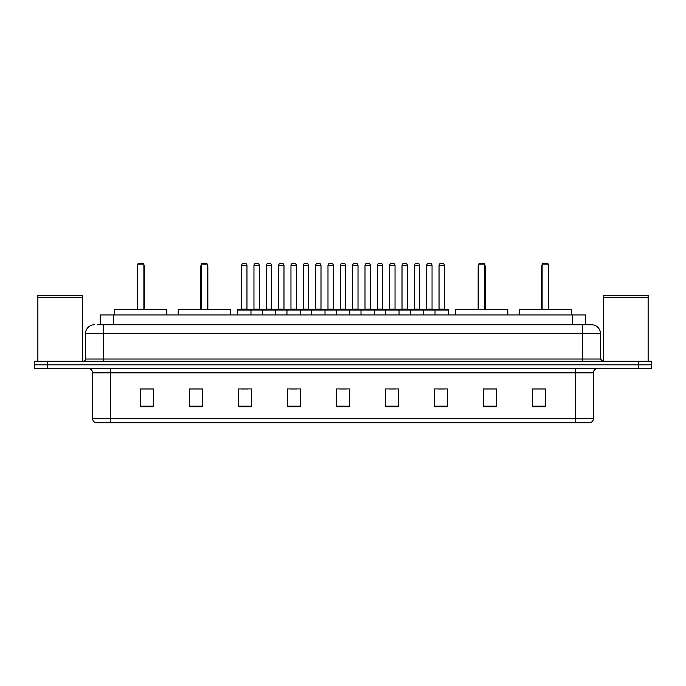 <?xml version="1.0" encoding="UTF-8"?>
<svg xmlns="http://www.w3.org/2000/svg" width="686" height="686" viewBox="0 0 686 686"><rect width="100%" height="100%" fill="white"/><g stroke="black" fill="none" stroke-linecap="round" stroke-linejoin="round"><path stroke-width="1.03" d="M97.558 324.735L103.346 324.735L97.558 324.735L100.233 324.735L100.233 314.934L585.767 314.934L585.767 324.735M94.436 324.735A8.909 8.909 0 0 0 85.527 333.645L85.527 359.035A2.23 2.23 0 0 1 83.298 361.265M600.473 333.645L103.346 333.645L103.346 324.735L591.564 324.735A8.909 8.909 0 0 1 600.473 333.645L600.473 359.035L602.702 361.265M47.66 361.265L34.3 361.265L34.3 364.823L47.66 364.823L34.3 364.823L34.3 368.391L47.66 368.391L47.66 364.823L638.34 364.823L47.66 364.823L47.66 361.265L638.34 361.265L638.34 364.823L651.7 364.823L638.34 364.823L638.34 368.391L47.66 368.391M651.7 361.265L651.7 364.823L651.7 361.265L638.34 361.265M591.426 324.735L588.442 324.735M590.003 422.739L95.997 422.739M95.774 422.739A4.45 4.45 0 0 1 92.567 418.46L110.386 418.46L110.386 422.739L575.614 422.739L575.614 418.46L593.433 418.46L593.433 372.85A4.45 4.45 0 0 1 597.892 368.391M92.567 418.46L92.567 372.85C92.301 370.14 90.818 368.656 88.108 368.391M545.679 406.747L545.679 388.928L532.319 388.928L532.319 406.747L545.679 406.747M496.681 406.747L496.681 388.928L483.321 388.928L483.321 406.747L496.681 406.747M447.684 406.747L447.684 388.928L434.315 388.928L434.315 406.747L447.684 406.747M398.686 406.747L398.686 388.928L385.318 388.928L385.318 406.747L398.686 406.747M153.681 406.747L153.681 388.928L140.321 388.928L140.321 406.747L153.681 406.747M202.679 406.747L202.679 388.928L189.319 388.928L189.319 406.747L202.679 406.747M251.685 406.747L251.685 388.928L238.316 388.928L238.316 406.747L251.685 406.747M300.682 406.747L300.682 388.928L287.314 388.928L287.314 406.747L300.682 406.747M349.68 406.747L349.68 388.928L336.32 388.928L336.32 406.747L349.68 406.747M651.7 368.391L651.7 364.823L651.7 368.391L638.34 368.391M575.614 422.739L589.874 422.739M438.371 389.013L445.051 389.013M290.307 389.013L296.987 389.013M240.949 389.013L247.629 389.013M389.013 389.013L395.693 389.013M339.656 389.013L346.344 389.013M202.679 389.013L189.319 389.013M153.681 389.013L140.321 389.013M496.681 389.013L483.321 389.013M545.679 389.013L532.319 389.013M37.867 297.784L82.406 297.784L37.867 297.784L37.867 361.265M82.406 297.784L82.406 361.265M82.183 297.561L38.09 297.561M82.406 297.338L82.406 295.34L37.867 295.34L37.867 297.338M166.827 314.934L166.827 309.592L114.708 309.592L114.708 314.934M137.646 264.153L138.538 263.261L142.988 263.261L143.88 264.153L137.646 264.153L137.646 309.592M143.88 264.153L143.88 309.592M144.326 309.592L144.326 266.828A3.567 3.567 0 0 0 143.88 265.105M137.2 309.592L137.2 266.828L137.646 266.828M603.594 297.784L648.133 297.784L603.594 297.784L603.594 361.265M648.133 297.784L648.133 361.265M647.91 297.561L603.817 297.561M648.133 297.338L648.133 295.34L603.594 295.34L603.594 297.338M230.342 314.934L230.342 309.592L178.223 309.592L178.223 314.934M201.169 264.153L202.061 263.261L206.512 263.261L207.404 264.153L201.169 264.153L201.169 309.592M207.404 264.153L207.404 309.592M207.849 309.592L207.849 266.828A3.567 3.567 0 0 0 207.404 265.105M200.724 309.592L200.724 266.828L201.169 266.828M507.777 314.934L507.777 309.592L455.658 309.592L455.658 314.934M478.596 264.153L479.488 263.261L483.939 263.261L484.831 264.153L478.596 264.153L478.596 309.592M484.831 264.153L484.831 309.592M485.276 309.592L485.276 266.828A3.567 3.567 0 0 0 484.831 265.105M478.151 309.592L478.151 266.828L478.596 266.828M571.292 314.934L571.292 309.592L519.173 309.592L519.173 314.934M542.12 264.153L543.012 263.261L547.462 263.261L548.354 264.153L542.12 264.153L542.12 309.592M548.354 264.153L548.354 309.592M548.8 309.592L548.8 266.828A3.567 3.567 0 0 0 548.354 265.105M541.674 309.592L541.674 266.828L542.12 266.828M435.027 314.934L435.027 310.038A0.446 0.446 0 0 1 435.473 309.592L447.949 309.592A0.446 0.446 0 0 1 448.395 310.038L237.605 310.038A0.446 0.446 0 0 1 238.051 309.592L250.527 309.592A0.446 0.446 0 0 1 250.973 310.038L250.973 314.934M246.96 265.491L241.618 265.491A2.23 2.23 0 0 1 243.839 263.261L244.73 263.261A2.23 2.23 0 0 1 246.96 265.491L246.96 309.146A0.446 0.446 0 0 0 247.406 309.592M241.618 265.491L241.618 309.146A0.446 0.446 0 0 1 241.172 309.592M237.605 310.038L237.605 314.934M262.284 314.934L262.284 310.038A0.446 0.446 0 0 1 262.729 309.592L275.206 309.592A0.446 0.446 0 0 1 275.643 310.038L275.643 314.934M271.639 265.491L266.297 265.491A2.23 2.23 0 0 1 268.518 263.261L269.409 263.261A2.23 2.23 0 0 1 271.639 265.491L271.639 309.146A0.446 0.446 0 0 0 272.085 309.592M266.297 265.491L266.297 309.146A0.446 0.446 0 0 1 265.851 309.592M286.962 314.934L286.962 310.038A0.446 0.446 0 0 1 287.408 309.592L299.876 309.592A0.446 0.446 0 0 1 300.322 310.038L300.322 314.934M296.318 265.491L290.967 265.491A2.23 2.23 0 0 1 293.196 263.261L294.088 263.261A2.23 2.23 0 0 1 296.318 265.491L296.318 309.146A0.446 0.446 0 0 0 296.764 309.592M290.967 265.491L290.967 309.146A0.446 0.446 0 0 1 290.53 309.592M311.641 314.934L311.641 310.038A0.446 0.446 0 0 1 312.087 309.592L324.555 309.592A0.446 0.446 0 0 1 325.001 310.038L325.001 314.934M320.997 265.491L315.646 265.491A2.23 2.23 0 0 1 317.875 263.261L318.767 263.261A2.23 2.23 0 0 1 320.997 265.491L320.997 309.146A0.446 0.446 0 0 0 321.442 309.592M315.646 265.491L315.646 309.146A0.446 0.446 0 0 1 315.2 309.592M336.32 314.934L336.32 310.038A0.446 0.446 0 0 1 336.766 309.592L349.234 309.592A0.446 0.446 0 0 1 349.68 310.038L349.68 314.934M345.675 265.491L340.325 265.491A2.23 2.23 0 0 1 342.554 263.261L343.446 263.261A2.23 2.23 0 0 1 345.675 265.491L345.675 309.146A0.446 0.446 0 0 0 346.121 309.592M340.325 265.491L340.325 309.146A0.446 0.446 0 0 1 339.879 309.592M360.999 314.934L360.999 310.038A0.446 0.446 0 0 1 361.445 309.592L373.913 309.592L361.445 309.592M374.359 314.934L374.359 310.038A0.446 0.446 0 0 0 373.913 309.592M370.354 309.146A0.446 0.446 0 0 0 370.8 309.592L364.558 309.592A0.446 0.446 0 0 0 365.003 309.146L370.354 309.146L370.354 265.491A2.23 2.23 0 0 0 368.125 263.261L367.233 263.261A2.23 2.23 0 0 0 365.003 265.491L365.003 309.146M385.678 314.934L385.678 310.038A0.446 0.446 0 0 1 386.124 309.592L398.592 309.592L386.124 309.592M399.038 314.934L399.038 310.038A0.446 0.446 0 0 0 398.592 309.592M395.033 309.146A0.446 0.446 0 0 0 395.47 309.592L389.236 309.592A0.446 0.446 0 0 0 389.682 309.146L395.033 309.146L395.033 265.491A2.23 2.23 0 0 0 392.804 263.261L391.912 263.261A2.23 2.23 0 0 0 389.682 265.491L389.682 309.146M410.357 314.934L410.357 310.038A0.446 0.446 0 0 1 410.794 309.592L423.271 309.592L410.794 309.592M423.716 314.934L423.716 310.038A0.446 0.446 0 0 0 423.271 309.592M419.703 309.146A0.446 0.446 0 0 0 420.149 309.592L413.915 309.592A0.446 0.446 0 0 0 414.361 309.146L419.703 309.146L419.703 265.491A2.23 2.23 0 0 0 417.482 263.261L416.591 263.261A2.23 2.23 0 0 0 414.361 265.491L414.361 309.146M447.949 309.592L435.473 309.592M444.382 309.146A0.446 0.446 0 0 0 444.828 309.592L438.594 309.592A0.446 0.446 0 0 0 439.04 309.146L444.382 309.146L444.382 265.491A2.23 2.23 0 0 0 442.161 263.261L441.27 263.261A2.23 2.23 0 0 0 439.04 265.491L439.04 309.146M448.395 310.038L448.395 314.934M262.867 309.592L250.39 309.592M253.957 265.491A2.23 2.23 0 0 1 256.178 263.261L257.07 263.261A2.23 2.23 0 0 1 259.299 265.491L253.957 265.491L253.957 309.146A0.446 0.446 0 0 1 253.511 309.592M259.299 265.491L259.299 309.146A0.446 0.446 0 0 0 259.745 309.592M287.537 309.592L275.069 309.592M278.636 265.491A2.23 2.23 0 0 1 280.857 263.261L281.749 263.261A2.23 2.23 0 0 1 283.978 265.491L278.636 265.491L278.636 309.146A0.446 0.446 0 0 1 278.19 309.592M283.978 265.491L283.978 309.146A0.446 0.446 0 0 0 284.424 309.592M312.216 309.592L299.748 309.592M303.306 265.491A2.23 2.23 0 0 1 305.536 263.261L306.428 263.261A2.23 2.23 0 0 1 308.657 265.491L303.306 265.491L303.306 309.146A0.446 0.446 0 0 1 302.86 309.592M308.657 265.491L308.657 309.146A0.446 0.446 0 0 0 309.103 309.592M336.895 309.592L324.427 309.592M327.985 265.491A2.23 2.23 0 0 1 330.215 263.261L331.106 263.261A2.23 2.23 0 0 1 333.336 265.491L327.985 265.491L327.985 309.146A0.446 0.446 0 0 1 327.539 309.592M333.336 265.491L333.336 309.146A0.446 0.446 0 0 0 333.782 309.592M361.573 309.592L349.105 309.592M352.664 265.491A2.23 2.23 0 0 1 354.894 263.261L355.785 263.261A2.23 2.23 0 0 1 358.015 265.491L352.664 265.491L352.664 309.146A0.446 0.446 0 0 1 352.218 309.592M358.015 265.491L358.015 309.146A0.446 0.446 0 0 0 358.461 309.592M386.252 309.592L373.784 309.592M377.343 265.491A2.23 2.23 0 0 1 379.572 263.261L380.464 263.261A2.23 2.23 0 0 1 382.694 265.491L377.343 265.491L377.343 309.146A0.446 0.446 0 0 1 376.897 309.592M382.694 265.491L382.694 309.146A0.446 0.446 0 0 0 383.14 309.592M410.931 309.592L398.463 309.592M402.022 265.491A2.23 2.23 0 0 1 404.251 263.261L405.143 263.261A2.23 2.23 0 0 1 407.364 265.491L402.022 265.491L402.022 309.146A0.446 0.446 0 0 1 401.576 309.592M407.364 265.491L407.364 309.146A0.446 0.446 0 0 0 407.81 309.592M435.61 309.592L423.133 309.592M426.701 265.491A2.23 2.23 0 0 1 428.93 263.261L429.822 263.261A2.23 2.23 0 0 1 432.043 265.491L426.701 265.491L426.701 309.146A0.446 0.446 0 0 1 426.255 309.592M432.043 265.491L432.043 309.146A0.446 0.446 0 0 0 432.489 309.592M113.602 324.735L113.602 314.934M572.398 324.735L572.398 314.934M103.346 361.265L103.346 333.645L85.527 333.645M85.527 359.035L600.473 359.035M582.654 324.735L582.654 361.265M575.614 368.391L575.614 372.85L92.567 372.85M593.433 372.85L575.614 372.85L575.614 418.46L110.386 418.46L110.386 368.391M349.68 406.129L336.32 406.129M300.682 406.129L287.314 406.129M251.685 406.129L238.316 406.129M202.679 406.129L189.319 406.129M153.681 406.129L140.321 406.129M398.686 406.129L385.318 406.129M447.684 406.129L434.315 406.129M496.681 406.129L483.321 406.129M545.679 406.129L532.319 406.129M143.88 266.828L144.326 266.828M207.404 266.828L207.849 266.828M484.831 266.828L485.276 266.828M548.354 266.828L548.8 266.828M241.618 309.146L246.96 309.146M266.297 309.146L271.639 309.146M290.967 309.146L296.318 309.146M315.646 309.146L320.997 309.146M340.325 309.146L345.675 309.146M370.354 265.491L365.003 265.491M395.033 265.491L389.682 265.491M419.703 265.491L414.361 265.491M444.382 265.491L439.04 265.491M253.957 309.146L259.299 309.146M278.636 309.146L283.978 309.146M303.306 309.146L308.657 309.146M327.985 309.146L333.336 309.146M352.664 309.146L358.015 309.146M377.343 309.146L382.694 309.146M402.022 309.146L407.364 309.146M426.701 309.146L432.043 309.146M590.226 422.739C592.241 422.019 593.313 420.595 593.433 418.46M137.646 265.105A3.567 3.567 0 0 0 137.2 266.828M201.169 265.105A3.567 3.567 0 0 0 200.724 266.828M478.596 265.105A3.567 3.567 0 0 0 478.151 266.828M542.12 265.105A3.567 3.567 0 0 0 541.674 266.828"/></g></svg>
